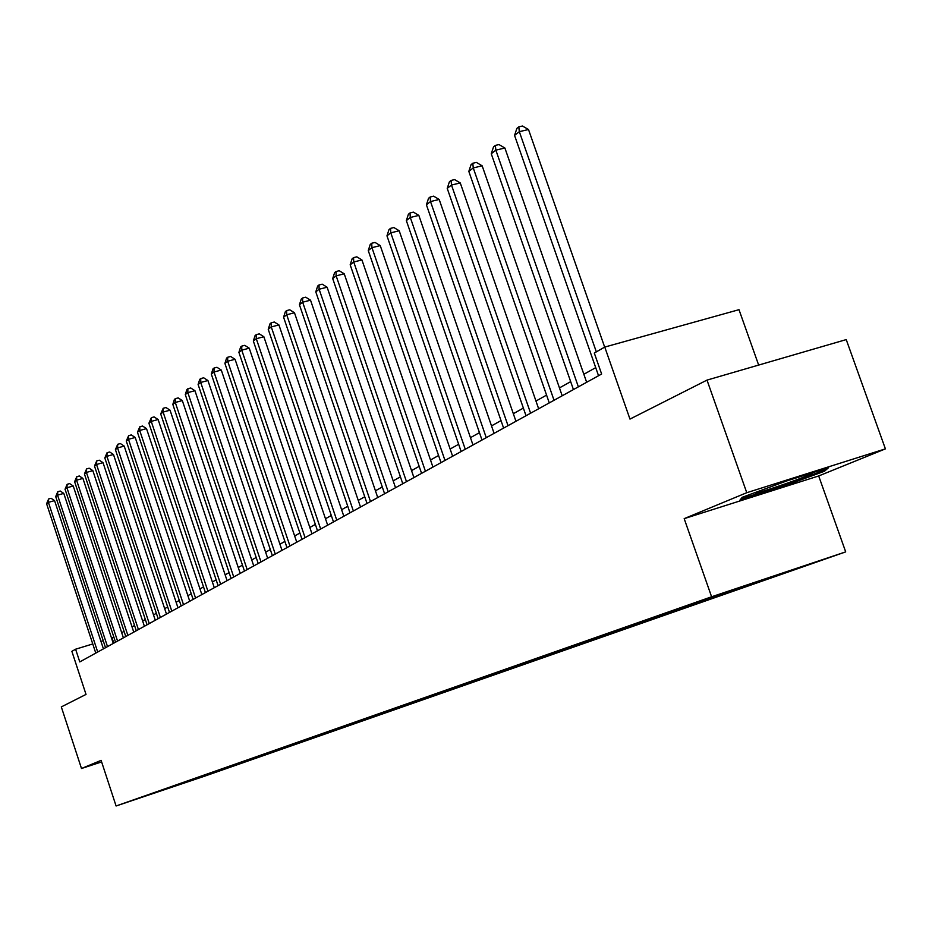<?xml version="1.0" encoding="UTF-8"?>
<svg xmlns="http://www.w3.org/2000/svg" width="932" height="932" viewBox="0 0 932 932"><rect width="100%" height="100%" fill="white"/><g stroke="black" fill="none" stroke-linecap="round" stroke-linejoin="round"><path stroke-width="1.4" d="M702.379 600.161L727.216 591.762L702.379 600.161M758.66 365.076L738.994 309.68L604.763 347.065L594.29 353.042L601.629 374.023L79.779 661.918L75.597 649.208L71.869 651.34L86.024 694.41L61.314 706.91L81.492 768.504L101.623 761.91M885.4 448.875L846.233 339.598L707.004 380.105L746.765 492.702L684.181 518.646L711.594 596.783L845.697 551.884L818.68 475.961L885.4 448.875L746.765 492.702M711.594 596.783L116.092 805.982L204.05 776.379L845.697 551.884M142.817 796.907L127.463 802.091L142.794 796.86M192.621 779.28L193.472 779.735L207.929 774.876L786.911 572.201L765.219 578.97M193.472 779.735L156.46 791.979M765.743 579.285L689.191 604.926L156.343 792.235M604.763 347.065L629.974 419.085L707.004 380.105M116.092 805.982L101.11 760.372L81.492 768.504M113.844 637.069L111.56 638.199M103.231 640.75L100.971 641.437M92.757 643.954L75.597 649.208M595.723 367.639L583.851 374.268M570.675 381.642L559.456 387.91M546.571 395.11L535.97 401.04M523.365 408.088L513.334 413.703M501.008 420.588L491.513 425.901M479.456 432.646L470.462 437.667M458.649 444.273L450.144 449.026M438.576 455.503L430.514 460M419.179 466.35L411.536 470.613M400.422 476.823L393.199 480.865M382.295 486.97L375.445 490.791M364.75 496.779L358.249 500.402M347.752 506.274L341.601 509.711M331.303 515.478L325.478 518.74M315.354 524.39L309.832 527.477M299.894 533.034L294.652 535.97M284.889 541.422L279.926 544.195M270.327 549.565L265.632 552.187M256.195 557.476L251.745 559.957M242.46 565.153L238.254 567.506M229.121 572.609L225.136 574.834M216.142 579.867L212.38 581.964M203.525 586.915L199.961 588.908M191.258 593.777L187.88 595.664M179.305 600.453L176.125 602.235M167.678 606.965L164.673 608.643M156.355 613.291L153.512 614.887M145.31 619.465L142.631 620.968M134.558 625.477L132.029 626.887M124.073 631.348L121.696 632.677M113.797 643.15L112.108 638.036M207.929 774.876L207.638 774.003M181.391 783.229L182.008 783.754M684.181 518.646L818.68 475.961M786.981 480.854L742.245 497.292L739.892 500.228L780.55 487.331L824.459 471.243L828.548 467.701L786.981 480.854M823.97 469.845L824.459 471.243M780.224 486.411L780.55 487.331M103.429 648.87L54.569 500.624L48.406 502.336L97.709 652.027M46.6 503.758L48.627 498.958L48.406 502.336L46.6 503.758L95.775 653.099M48.627 498.958L51.085 498.282L54.569 500.624M113.296 643.429L63.784 493.401L57.563 495.137L107.518 646.622M55.71 496.593L57.772 491.723L57.563 495.137L55.71 496.593L105.537 647.717M57.772 491.723L60.265 491.036L63.784 493.401M123.397 637.849L73.232 486.003L66.941 487.751L117.56 641.076M65.054 489.242L67.151 484.302L66.941 487.751L65.054 489.242L115.533 642.195M67.151 484.302L69.667 483.603L73.232 486.003M133.765 632.141L82.925 478.419L76.564 480.178L127.87 635.391M74.618 481.704L76.75 476.695L76.564 480.178L74.618 481.704L125.785 636.544M76.75 476.695L79.302 475.996L82.925 478.419M144.39 626.269L92.851 470.648L86.42 472.419L138.425 629.566M84.428 473.98L86.606 468.901L86.42 472.419L84.428 473.98L136.293 630.743M86.606 468.901L89.181 468.202L92.851 470.648M757.32 491.747L755.584 493.203C760.757 492.422 794.681 480.947 807.252 475.728C812.902 473.398 813.753 472.699 809.815 473.631M825.204 468.761L822.898 470.777L780.34 486.376L740.987 498.853M155.295 620.258L103.033 462.68L96.532 464.462L149.271 623.59M94.493 466.07L96.707 460.909L96.532 464.462L94.493 466.07L147.081 624.789M96.707 460.909L99.305 460.198L103.033 462.68M166.479 614.095L113.483 454.501L106.9 456.296L160.386 617.45M104.815 457.938L107.075 452.707L106.9 456.296L104.815 457.938L158.137 618.685M107.075 452.707L109.696 451.997L113.483 454.501M177.954 607.757L124.201 446.102L117.549 447.908L171.803 611.159M115.405 449.608L117.712 444.284L117.549 447.908L115.405 449.608L169.496 612.429M117.712 444.284L120.368 443.562L124.201 446.102M189.744 601.257L135.21 437.481L128.488 439.31L183.522 604.693M126.274 441.046L128.628 435.652L128.488 439.31L126.274 441.046L181.157 605.998M128.628 435.652L131.319 434.918L135.21 437.481M201.848 594.569L146.51 428.627L139.707 430.468L195.557 598.041M137.447 432.25L139.847 426.774L139.707 430.468L137.447 432.25L193.122 599.393M139.847 426.774L142.561 426.041L146.51 428.627M214.29 587.708L158.125 419.54L151.24 421.392L207.929 591.226M148.91 423.221L151.368 417.653L151.24 421.392L148.91 423.221L205.424 592.601M151.368 417.653L154.106 416.919L158.125 419.54M227.082 580.659L170.055 410.197L163.1 412.06L220.639 584.213M160.7 413.948L163.205 408.286L163.1 412.06L160.7 413.948L218.076 585.622M163.205 408.286L165.978 407.54L170.055 410.197M240.223 573.401L182.323 400.585L175.286 402.461L233.722 576.99M172.828 404.406L174.389 399.432L175.379 398.651L175.286 402.461L172.828 404.406L231.078 578.457M175.379 398.651L178.187 397.906L182.323 400.585M253.749 565.945L194.951 390.706L187.821 392.593L247.166 569.568M185.293 394.597L186.878 389.541L187.891 388.737L187.821 392.593L185.293 394.597L244.452 571.071M187.891 388.737L190.745 387.992L194.951 390.706M267.67 558.268L207.929 380.536L200.718 382.446L261.007 561.938M198.108 384.497L199.728 379.371L200.776 378.543L200.718 382.446L198.108 384.497L258.211 563.487M200.776 378.543L203.654 377.786L207.929 380.536M282 550.358L221.292 370.074L213.999 371.996L275.266 554.074M211.319 374.105L212.962 368.909L214.034 368.058L213.999 371.996L211.319 374.105L272.377 555.67M214.034 368.058L216.958 367.29L221.292 370.074M296.76 542.214L235.062 359.298L227.676 361.232L289.945 545.977M224.903 363.41L226.581 358.121L227.688 357.247L227.676 361.232L224.903 363.41L286.974 547.62M227.688 357.247L230.647 356.478L235.062 359.298M311.975 533.826L249.24 348.195L241.761 350.141L305.067 537.636M238.907 352.378L240.619 347.019L241.761 346.11L241.761 350.141L238.907 352.378L302.015 539.325M241.761 346.11L244.755 345.341L249.24 348.195M327.656 525.17L263.861 336.743L256.288 338.712L320.666 529.027M253.341 341.019L255.088 335.567L256.265 334.635L256.288 338.712L253.341 341.019L317.509 530.774M256.265 334.635L259.282 333.854L263.861 336.743M343.826 516.246L278.936 324.942L271.259 326.922L336.755 520.149M268.23 329.311L270 323.765L271.212 322.798L271.259 326.922L268.23 329.311L333.493 521.955M271.212 322.798L274.276 322.018L278.936 324.942M360.509 507.043L294.477 312.768L286.707 314.76L353.356 510.992M283.584 317.218L285.39 311.591L286.637 310.601L286.707 314.76L283.584 317.218L349.989 512.845M286.637 310.601L289.747 309.808L294.477 312.768M377.74 497.537L310.531 300.197L302.655 302.201L370.493 501.544M299.428 304.752L301.269 299.021L302.562 297.995L302.655 302.201L299.428 304.752L367.022 503.455M302.562 297.995L305.708 297.192L310.531 300.197M395.529 487.727L327.109 287.219L319.128 289.235L388.19 491.77M315.797 291.867L317.672 286.042L319 284.982L319.128 289.235L315.797 291.867L384.601 493.75M319 284.982L322.192 284.178L327.109 287.219M413.925 477.58L344.234 273.81L336.149 275.849L406.492 481.681M332.701 278.563L334.611 272.633L335.998 271.538L336.149 275.849L332.701 278.563L402.775 483.72M335.998 271.538L339.225 270.723L344.234 273.81M432.937 467.083L361.931 259.946L353.741 261.997L425.411 471.243M350.176 264.805L352.133 258.77L353.554 257.64L353.741 261.997L350.176 264.805L421.579 473.351M353.554 257.64L356.828 256.824L361.931 259.946M452.614 456.226L380.244 245.605L371.95 247.667L444.983 460.443M368.257 250.568L370.249 244.429L371.728 243.252L371.95 247.667L368.257 250.568L441.022 462.633M371.728 243.252L375.048 242.436L380.244 245.605M472.99 444.995L399.199 230.763L390.788 232.837L465.254 449.259M386.966 235.843L389.005 229.587L390.531 228.375L390.788 232.837L386.966 235.843L461.142 451.531M390.531 228.375L393.898 227.548L399.199 230.763M494.088 433.357L418.829 215.397L410.301 217.482L486.259 437.679M406.34 220.593L408.414 214.22L409.998 212.962L410.301 217.482L406.34 220.593L481.995 440.021M409.998 212.962L413.412 212.135L418.829 215.397M515.955 421.287L439.182 199.471L430.514 201.557L508.022 425.668M426.413 204.795L428.545 198.295L430.188 196.99L430.514 201.557L426.413 204.795L503.606 428.103M430.188 196.99L433.648 196.163L439.182 199.471M538.649 408.775L460.268 182.952L451.484 185.049L530.599 413.214M447.232 188.404L449.41 181.775L451.111 180.435L451.484 185.049L447.232 188.404L526.021 415.742M451.111 180.435L454.618 179.596L460.268 182.952M562.194 395.774L482.159 165.814L473.246 167.923L554.039 400.282M468.831 171.406L471.056 164.649L472.827 163.251L473.246 167.923L468.831 171.406L549.274 402.904M472.827 163.251L476.38 162.401L482.159 165.814M586.647 382.283L504.888 148.013L495.847 150.145L578.376 386.85M491.257 153.757L493.529 146.86L495.37 145.404L495.847 150.145L491.257 153.757L573.436 389.576M495.37 145.404L498.981 144.565L504.888 148.013M604.67 347.112L528.502 129.525L519.322 131.657L596.34 351.877M514.557 135.408L516.887 128.371L518.798 126.857L519.322 131.657L514.557 135.408L598.542 375.724M518.798 126.857L522.468 126.018L528.502 129.525M756.493 492.119L755.584 493.203"/></g></svg>
